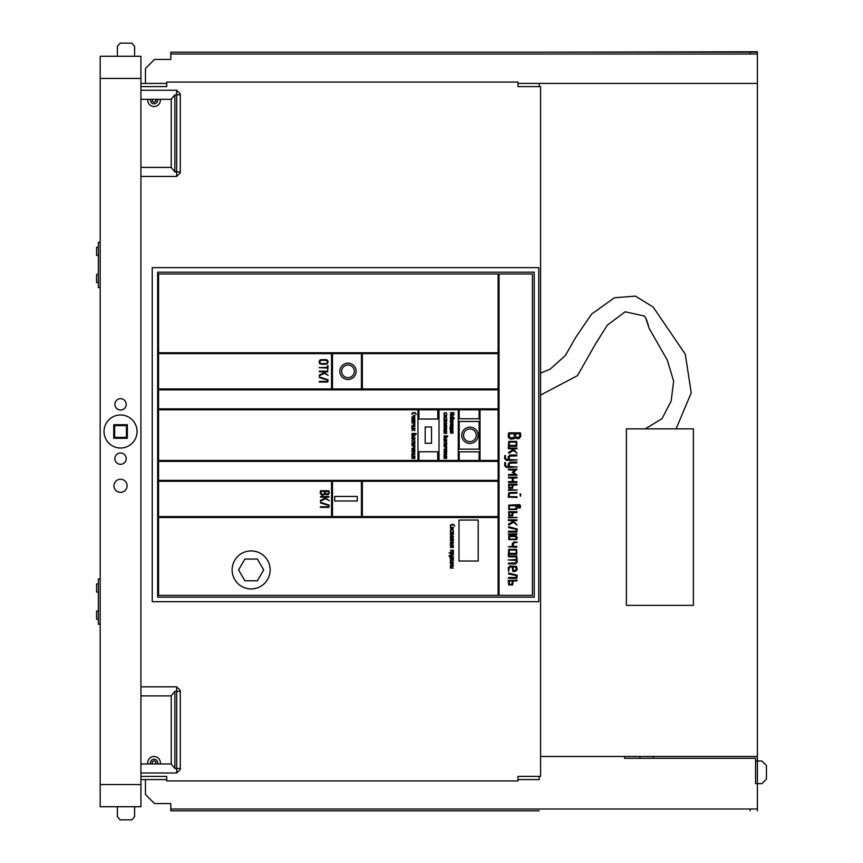 <?xml version="1.0" encoding="UTF-8"?>
<svg xmlns="http://www.w3.org/2000/svg" width="863" height="863" viewBox="0 0 863 863"><rect width="100%" height="100%" fill="white"/><g stroke="black" fill="none" stroke-linecap="round" stroke-linejoin="round"><path stroke-width="1.29" d="M517.951 83.431L539.224 83.431L539.224 86.602M539.224 776.398L539.224 779.569L517.951 779.569M539.224 52.201L757.39 51.748L757.39 783.636L761.91 783.636L766.441 779.116L766.441 765.535L761.91 761.004L755.578 761.004L755.578 783.636L755.578 758.297L653.28 758.297L653.28 756.484L757.39 756.484M166.721 83.431L140.917 83.431M166.721 779.569L140.917 779.569M653.28 758.297L624.553 758.297L624.553 756.484L540.583 756.484M539.224 779.569L530.173 779.569M145.448 779.569L145.448 794.499L154.499 803.561L170.788 803.561L170.788 810.799L539.224 810.799M757.39 810.799L757.39 783.636L755.578 783.636M624.553 756.484L653.28 756.484M530.173 83.431L757.39 83.431M757.39 808.987L170.788 808.987M639.947 758.297L639.947 756.484M750.141 52.201L170.788 52.201L170.788 54.013L750.141 54.013L750.141 52.201L757.39 52.201M757.39 54.013L750.141 54.013M145.448 83.431L145.448 68.501L154.499 59.439L170.788 59.439L170.788 54.013M750.141 808.987L750.141 810.799M251.133 588.922A19.008 19.008 0 0 0 267.595 560.411A19.008 19.008 0 0 0 234.671 560.411A19.008 19.008 0 0 0 251.133 588.922M263.679 569.914L257.401 559.051L244.865 559.051L238.587 569.914L244.865 580.777L257.411 580.777L263.679 569.914M158.565 595.351L158.565 517.498L498.124 517.498L498.124 595.351L158.565 595.351M450.313 555.804L449.677 556.743L449.094 555.373L449.677 557.067L453.474 556.905L450.626 556.743L450.713 555.578L453.312 555.168L450.313 555.804M450.313 525.459L450.464 526.408L450.81 525.017L453.787 524.833L454.725 526.247L453.787 524.51L451.252 524.51L450.313 525.459M449.094 552.924L450.303 552.967L450.939 554.553L453.463 553.917L453.312 552.654L449.094 552.924M453.151 532.374L453.151 533.323L450.313 533.474L453.151 533.636L453.053 534.488L450.346 534.855L453.463 534.262L453.312 532.061L450.346 532.104L453.151 532.374M453.399 559.925L452.169 559.095L453.42 558.825L452.169 558.782L453.409 557.735L451.888 558.588L450.357 557.735L451.597 558.782L450.346 559.051L451.608 559.095L450.346 560.163L451.888 559.289L453.399 559.925M450.313 528.285L452.838 528.922L453.463 527.66L450.939 527.023L450.313 528.285M450.313 536.915L452.838 537.541L453.463 536.279L450.939 535.653L450.313 536.915M453.312 542.255L452.039 542.255L452.039 540.993L453.409 540.723L450.346 540.723L451.727 540.993L451.727 542.255L450.346 542.525L453.312 542.255M450.313 544.931L453.42 545.038L450.626 544.769L450.713 543.604L453.409 543.237L450.486 543.377L450.313 544.931M450.713 546.117L451.727 546.02L451.888 547.606L453.28 547.422L453.269 545.891L450.939 545.707L450.357 547.563L450.713 546.117M450.346 551.986L453.28 551.845L453.463 550.303L450.346 550.184L453.151 550.454L453.053 551.63L450.346 551.986M450.313 562.654L453.42 562.762L450.626 562.493L450.713 561.328L453.409 560.961L450.486 561.101L450.313 562.654M453.312 565.006L452.039 565.006L452.039 563.744L453.312 563.431L450.346 563.485L451.727 563.744L451.727 565.006L450.346 565.287L453.312 565.006M450.313 539.893L453.312 540.055L453.269 538.339L451.727 538.836L450.357 538.21L451.727 539.742L450.313 539.893M450.313 530.173L450.464 531.435L450.939 529.86L453.053 529.947L453.463 531.274L452.838 529.537L450.313 530.173M451.867 567.336L452.039 566.268L453.409 565.999L450.464 565.945L450.486 567.347L451.867 567.336M450.346 568.113L453.463 568.005L450.346 568.113M478.21 561.026L478.21 520.044L458.987 520.044L458.987 561.026L478.21 561.026M157.659 597.164L534.24 597.164L534.24 272.179L157.659 272.179L157.659 597.164M158.565 273.992L498.124 273.992L498.124 352.74L158.565 352.74L158.565 273.992M158.565 353.647L331.554 353.647L331.554 388.954L158.565 388.954L158.565 353.647M158.565 389.86L498.124 389.86L498.124 408.868L158.565 408.868L158.565 389.86M158.565 409.774L417.951 409.774L417.951 460.464L158.565 460.464L158.565 409.774M158.565 461.371L498.124 461.371L498.124 480.378L158.565 480.378L158.565 461.371M158.565 481.284L331.554 481.284L331.554 516.592L158.565 516.592L158.565 481.284M532.439 595.351L532.439 273.992L499.03 273.992L499.03 595.351L532.439 595.351M498.124 388.954L498.124 353.647L362.331 353.647L362.331 388.954L498.124 388.954M498.124 516.592L498.124 481.284L362.331 481.284L362.331 516.592L498.124 516.592M458.296 460.464L458.296 409.774L439.008 409.774L439.008 460.464L458.296 460.464M498.124 460.464L498.124 409.774L480.022 409.774L480.022 460.464L498.124 460.464M361.435 353.647L361.435 388.954L332.46 388.954L332.46 353.647L361.435 353.647M332.46 516.592L332.46 481.284L361.435 481.284L361.435 516.592L332.46 516.592M459.192 421.457L479.116 421.457L479.116 449.148L459.192 449.148L459.192 421.457M479.116 409.774L459.192 409.774L459.192 418.782L479.116 418.782L479.116 409.774M479.116 451.824L459.192 451.824L459.192 460.464L479.116 460.464L479.116 451.824M437.757 419.04L437.757 409.774L418.933 409.774L418.933 419.04L437.757 419.04M437.757 451.77L418.933 451.77L418.933 460.464L437.757 460.464L437.757 451.77M425.179 426.969L425.179 443.269L431.511 443.269L431.511 426.969L425.179 426.969M450.626 552.967L450.713 554.143L453.053 554.143L453.151 552.967L450.626 552.967M450.939 528.609L453.053 528.512L453.053 527.433L450.713 527.433L450.939 528.609M450.939 537.228L453.053 537.131L453.053 536.052L450.713 536.052L450.939 537.228M452.039 546.02L452.039 547.282L453.053 547.196L453.053 546.117L452.039 546.02M452.039 539.742L453.151 539.742L453.053 538.566L452.136 538.566L452.039 539.742M451.727 566.268L450.626 566.268L450.713 567.12L451.64 567.12L451.727 566.268M152.233 601.684L538.771 601.684L538.771 267.649L152.233 267.649L152.233 601.684M319.159 381.985L327.778 382.072L328.091 379.828L319.396 376.926L319.31 377.563L327.455 380.065L327.455 381.424L319.407 381.424L319.159 381.985M319.407 371.824L322.525 371.824L323.959 372.892L319.278 375.071L319.396 375.685L324.542 373.334L328.102 375.362L323.603 371.824L327.778 371.824L327.778 371.176L319.407 371.176L319.407 371.824M327.455 365.75L327.455 367.358L319.094 367.681L327.455 368.005L327.778 369.936L328.091 365.75L327.455 365.75M319.094 362.255L319.655 363.625L321.025 364.186L326.171 364.186L327.53 363.614L328.091 361.608L327.519 360.238L326.171 359.677L321.025 359.677L319.655 360.281L319.094 362.255M411.824 413.657L411.985 414.596L412.32 413.204L415.297 413.021L416.246 414.445L415.297 412.708L412.773 412.708L411.824 413.657M414.801 435.017L414.984 434.132L416.085 434.369L416.085 433.496L412.007 433.485L412.007 435.017L414.801 435.017M414.661 420.561L414.661 421.511L411.824 421.673L414.661 421.824L414.574 422.687L411.856 423.043L414.974 422.46L414.823 420.249L411.856 420.292L414.661 420.561M414.348 444.348L413.56 444.035L414.823 443.722L411.856 443.765L413.248 444.035L412.007 444.531L412.007 445.75L414.79 445.75L414.348 444.348M412.061 430.745L413.636 429.752L414.93 430.723L413.485 429.191L414.93 428.922L411.856 428.922L413.388 429.537L412.061 430.745M412.061 440.562L413.636 439.569L414.93 440.54L413.485 439.008L414.93 438.738L411.856 438.738L413.388 439.353L412.061 440.562M411.856 443.053L414.823 443.097L414.974 441.996L411.975 441.209L414.661 442.126L414.661 442.784L411.856 443.053M414.823 416.797L413.56 416.797L413.647 415.632L414.974 415.373L413.873 415.222L413.248 416.797L411.824 416.958L414.823 416.797M412.234 418.145L413.248 418.048L413.399 419.623L414.801 419.44L414.779 417.919L412.449 417.735L411.878 419.591L412.234 418.145M414.823 425.416L413.56 425.416L413.647 424.251L414.974 424.003L413.873 423.841L413.248 425.416L411.824 425.578L414.823 425.416M411.824 428.091L414.941 428.199L412.136 427.929L412.234 426.764L414.93 426.408L412.007 426.538L411.824 428.091M414.823 448.177L413.56 448.177L413.647 447.002L414.974 446.754L413.873 446.592L413.248 448.177L411.824 448.329L414.823 448.177M412.234 449.515L413.248 449.429L413.399 451.004L414.801 450.82L414.779 449.289L412.449 449.105L411.878 450.961L412.234 449.515M414.823 453.204L413.56 453.204L413.56 451.942L414.93 451.673L411.856 451.673L413.248 451.942L413.248 453.204L411.856 453.474L414.823 453.204M411.824 455.88L414.941 455.988L412.136 455.718L412.234 454.542L414.93 454.186L412.007 454.326L411.824 455.88M411.824 458.382L414.823 458.544L414.779 456.829L413.248 457.325L411.867 456.7L413.248 458.231L411.824 458.382M413.377 437.207L413.56 436.128L414.93 435.869L411.975 435.815L412.007 437.217L413.377 437.207M411.856 437.983L414.974 437.865L411.856 437.983M320.27 507.325L328.879 507.412L329.202 505.168L320.507 502.266L320.421 502.902L328.566 505.405L328.566 506.764L320.518 506.764L320.27 507.325M320.518 497.164L323.636 497.164L325.071 498.231L320.389 500.421L320.507 501.025L325.653 498.674L329.213 500.702L324.704 497.164L328.889 497.164L328.889 496.516L320.518 496.516L320.518 497.164M328.879 490.767L320.518 490.767L320.195 493.345L322.126 495.276L325.124 494.229L328.026 494.823L329.202 493.032L328.879 490.767M520.378 432.859L508.674 432.859L508.221 436.462L509.041 438.328L510.928 439.17L514.121 438.76L515.125 437.703L517.228 438.706L519.181 438.533L520.831 436.02L520.378 432.859M508.221 456.797L508.221 459.483L506.43 459.483L505.535 458.598L505.405 455.545L504.769 455.556L504.628 458.598L506.43 460.389L517.239 459.936L509.127 459.483L509.397 456.16L516.797 455.891L516.797 454.984L510.033 454.984L508.221 456.797M508.221 463.841L508.221 466.527L506.43 466.527L505.535 465.642L505.405 462.59L504.769 462.6L504.628 465.642L506.43 467.433L517.239 466.98L509.127 466.527L509.397 463.204L516.797 462.935L516.797 462.029L510.033 462.029L508.221 463.841M516.71 509.494L517.228 506.98L519.267 508.199L520.378 507.649L520.378 505.179L519.041 504.618L508.76 505.146L508.76 509.504L516.71 509.494M516.333 556.818L516.333 559.515L508.221 559.968L516.333 560.421L516.063 562.859L508.674 563.118L508.329 563.895L515.427 564.024L517.228 562.223L516.786 555.923L508.329 556.052L508.674 556.818L516.333 556.818M508.329 555.092L510.022 554.283L516.786 554.283L516.667 549.386L508.749 549.397L508.329 555.092M508.329 447.12L510.022 446.3L516.786 446.3L516.667 441.414L508.749 441.425L508.329 447.12M508.329 475.243L517.12 475.2L513.55 472.223L517.11 469.202L508.329 469.202L508.674 469.968L515.287 469.968L512.212 472.223L515.287 474.477L508.674 474.477L508.329 475.243M515.427 535.589L513.183 535.589L513.183 534.693L516.786 534.693L516.786 533.787L508.329 533.927L508.674 534.693L512.277 534.693L512.277 535.589L508.749 536.106L508.749 539.569L516.7 539.558L517.228 537.39L515.427 535.589M508.922 453.291L513.399 450.464L517.088 453.226L512.956 448.857L516.786 448.857L517.077 448.091L508.329 448.091L508.329 448.728L511.597 448.857L512.687 449.839L508.436 452.536L508.922 453.291M508.922 525.049L513.399 522.223L517.088 524.984L512.956 520.616L516.786 520.616L517.077 519.85L508.329 519.85L508.329 520.486L511.597 520.616L512.687 521.597L508.436 524.283L508.922 525.049M508.329 532.018L516.786 532.147L517.228 528.997L508.663 526.743L508.577 527.638L516.333 529.353L516.333 531.241L508.674 531.241L508.329 532.018M508.329 578.296L516.786 578.426L517.228 575.265L508.663 573.021L508.577 573.906L516.333 575.632L516.333 577.52L508.674 577.52L508.329 578.296M508.221 497.164L517.11 497.466L516.775 496.71L509.127 496.71L509.386 493.366L516.775 493.107L517.077 492.341L508.76 492.741L508.221 497.164M516.786 481.619L513.183 481.619L513.183 478.016L516.786 478.016L517.077 477.25L508.329 477.25L508.674 478.016L512.277 478.016L512.277 481.619L508.674 481.619L508.329 482.395L516.786 482.525L516.786 481.619M516.786 546.333L513.183 546.333L513.442 543L517.228 542.288L514.078 541.835L512.277 543.636L512.277 546.333L508.221 546.786L516.786 547.239L516.786 546.333M509.386 567.142L512.277 566.883L512.73 571.382L515.427 571.382L517.228 569.58L516.667 566.495L510.022 565.977L508.221 567.778L508.674 571.382L509.386 567.142M512.665 584.941L513.183 580.961L516.786 580.961L517.077 580.195L508.221 580.508L508.749 584.941L512.665 584.941M512.665 488.134L513.183 485.06L516.786 485.06L517.077 484.294L508.674 484.165L508.749 488.145L512.665 488.134M512.665 515.632L513.183 512.557L516.786 512.557L517.077 511.791L508.674 511.651L508.749 515.632L512.665 515.632M508.329 490.335L517.228 490.011L508.674 489.558L508.329 490.335M508.329 517.832L517.228 517.509L508.674 517.056L508.329 517.832M519.936 494.014L520.378 496.247L520.831 494.014L519.936 494.014M450.367 414.596L454.24 414.596L451.112 412.946L454.218 412.708L450.357 412.708L453.485 414.359L450.367 414.596M453.873 418.835L453.118 418.922L452.557 417.519L450.313 418.08L450.874 419.202L453.679 419.202L454.1 417.519L453.873 418.835M446.613 437.25L447.757 435.912L444.132 435.901L444.132 437.261L446.613 437.25M452.978 427.972L450.583 427.972L450.669 426.937L453.118 426.71L450.864 426.57L449.742 428.393L452.978 427.972M446.495 419.742L446.495 420.583L443.97 420.723L446.495 420.864L446.419 421.619L444.003 421.942L446.775 421.424L446.635 419.461L444.003 419.504L446.495 419.742M450.346 426.246L452.978 425.988L452.935 424.467L450.475 424.467L450.346 426.246M446.214 445.675L445.513 445.394L446.635 445.114L444.003 445.157L445.232 445.394L444.132 445.837L444.132 446.905L446.613 446.905L446.214 445.675M450.529 423.711L451.921 422.827L453.075 423.69L451.781 422.331L453.064 422.093L450.346 422.093L451.705 422.633L450.529 423.711M444.186 442.244L445.588 441.371L446.732 442.234L445.448 440.864L446.732 440.626L444.003 440.626L445.362 441.176L444.186 442.244M443.97 413.226L444.014 414.316L444.531 412.946L446.419 413.032L446.775 414.208L446.214 412.665L443.97 413.226M443.97 417.757L444.014 418.846L444.531 417.476L446.419 417.552L446.775 418.738L446.214 417.196L443.97 417.757M446.635 449.105L445.513 449.105L445.599 448.059L446.775 447.832L445.793 447.692L445.232 449.105L443.97 449.245L446.635 449.105M444.337 450.324L445.232 450.238L445.373 451.64L446.775 451.079L446.603 450.119L444.531 449.957L444.111 451.64L444.337 450.324M446.635 453.625L445.513 453.625L445.513 452.503L446.732 452.266L444.003 452.266L445.232 452.503L445.232 453.625L444.003 453.873L446.635 453.625M443.97 456.031L446.743 456.128L444.251 455.891L444.337 454.844L446.732 454.531L444.132 454.65L443.97 456.031M452.978 416.656L451.856 416.656L451.856 415.535L453.064 415.297L450.346 415.297L451.576 415.535L451.576 416.656L450.346 416.905L452.978 416.656M450.313 421.327L453.075 421.424L450.594 421.187L450.594 420.346L453.118 419.925L450.475 419.947L450.313 421.327M450.313 430.702L453.075 430.799L450.594 430.561L450.594 429.72L453.118 429.299L450.475 429.321L450.313 430.702M450.313 432.967L452.978 433.107L453.118 431.985L450.346 431.457L451.576 432.827L450.313 432.967M443.97 416.052L446.214 416.613L446.775 415.491L444.531 414.93L443.97 416.052M443.97 423.819L446.214 424.38L446.775 423.248L444.531 422.687L443.97 423.819M443.97 426.495L446.635 426.635L446.603 425.114L444.014 424.995L445.232 426.354L443.97 426.495M446.635 428.62L445.513 428.62L445.513 427.498L446.732 427.261L444.003 427.261L445.232 427.498L445.232 428.62L444.003 428.868L446.635 428.62M443.97 431.025L446.743 431.122L444.251 430.885L444.337 429.839L446.732 429.526L444.132 429.645L443.97 431.025M443.97 433.291L446.635 433.431L446.603 431.899L444.014 431.78L445.232 433.15L443.97 433.291M443.97 458.296L446.635 458.436L446.603 456.905L444.014 456.786L445.232 458.156L443.97 458.296M444.003 444.488L446.635 444.531L446.775 443.55L444.014 442.892L446.495 444.251L444.003 444.488M445.351 439.235L445.513 438.275L446.732 438.037L444.111 437.994L444.132 439.235L445.351 439.235M444.003 439.925L446.775 439.817L444.003 439.925M347.994 379.483A8.145 8.145 0 0 0 355.06 367.26A8.145 8.145 0 0 0 340.939 367.26A8.145 8.145 0 0 0 347.994 379.483M357.293 500.972L357.293 496.452L334.671 496.452L334.671 500.972L357.293 500.972M469.925 443.453A8.145 8.145 0 0 0 476.98 431.23A8.145 8.145 0 0 0 462.87 431.23A8.145 8.145 0 0 0 469.925 443.453M321.025 363.55L326.171 363.55L327.077 363.172L327.455 361.608L326.171 360.324L321.025 360.324L319.731 361.608L320.097 363.161L321.025 363.55M412.449 434.876L414.574 434.79L414.574 433.711L412.234 433.711L412.449 434.876M414.984 433.614L415.847 434.154L414.984 433.614M412.449 445.61L414.661 444.984L412.449 444.672L412.449 445.61M413.56 418.048L413.56 419.31L414.574 419.224L414.574 418.145L413.56 418.048M413.56 449.429L413.56 450.691L414.574 450.594L414.574 449.515L413.56 449.429M413.56 458.231L414.661 458.231L414.574 457.056L413.647 457.056L413.56 458.231M413.248 436.128L412.136 436.128L412.234 436.991L413.15 436.991L413.248 436.128M320.842 491.414L321.209 494.251L324.305 494.24L324.693 491.414L320.842 491.414M325.34 491.414L325.718 493.927L328.188 493.938L328.566 491.414L325.34 491.414M509.127 433.755L509.645 437.724L513.97 437.724L514.521 433.755L509.127 433.755M515.416 433.755L515.955 437.282L519.407 437.293L519.936 433.755L515.416 433.755M510.022 509.116L516.063 508.857L516.063 505.783L509.386 505.783L509.127 508.21L510.022 509.116M517.228 505.513L518.361 506.98L519.688 507.056L519.699 505.783L517.228 505.513M510.022 553.377L516.333 553.377L516.063 550.044L509.386 550.044L509.127 552.482L510.022 553.377M510.022 445.405L516.333 445.405L516.063 442.072L509.386 442.072L509.127 444.499L510.022 445.405M510.022 539.192L515.427 539.192L516.333 537.39L515.427 536.495L510.022 536.495L509.127 537.39L510.022 539.192M513.183 566.883L513.183 570.475L516.063 570.216L516.063 567.142L513.183 566.883M512.277 580.961L509.127 580.961L509.386 584.305L512.018 584.305L512.277 580.961M512.277 485.06L509.127 485.06L509.386 487.498L512.018 487.498L512.277 485.06M512.277 512.557L509.127 512.557L509.386 514.995L512.018 514.995L512.277 512.557M452.838 418.922L452.751 417.886L450.669 417.875L450.669 418.835L452.838 418.922M444.531 437.142L446.419 437.056L446.419 436.095L444.337 436.095L444.531 437.142M446.775 436.009L447.541 436.495L446.775 436.009M450.874 425.707L452.838 425.707L452.751 424.672L450.669 424.672L450.874 425.707M444.531 446.797L446.495 446.236L444.531 445.955L444.531 446.797M445.513 450.238L445.513 451.36L446.419 451.284L446.419 450.324L445.513 450.238M451.856 432.827L452.838 432.827L452.751 431.78L451.932 431.78L451.856 432.827M444.531 416.333L446.419 416.257L446.419 415.297L444.337 415.297L444.531 416.333M444.531 424.1L446.419 424.013L446.419 423.053L444.337 423.053L444.531 424.1M445.513 426.354L446.495 426.354L446.419 425.319L445.599 425.319L445.513 426.354M445.513 433.15L446.495 433.15L446.419 432.104L445.599 432.104L445.513 433.15M445.513 458.156L446.495 458.156L446.419 457.11L445.599 457.11L445.513 458.156M445.232 438.275L444.251 438.275L444.337 439.04L445.232 438.275M347.994 377.67A6.332 6.332 0 0 0 353.485 368.167A6.332 6.332 0 0 0 342.514 368.167A6.332 6.332 0 0 0 347.994 377.67M469.925 441.64A6.332 6.332 0 0 0 475.405 432.136A6.332 6.332 0 0 0 464.434 432.136A6.332 6.332 0 0 0 469.925 441.64M100.184 287.562L98.371 287.562L98.371 242.309L100.184 242.309M100.184 624.219L98.371 624.219L98.371 578.954L100.184 578.954M98.371 611.09L96.559 611.09L96.559 619.235L98.371 619.235M98.371 583.938L96.559 583.938L96.559 592.083L98.371 592.083M98.371 274.445L96.559 274.445L96.559 282.589L98.371 282.589M98.371 247.282L96.559 247.282L96.559 255.426L98.371 255.426M100.184 784.543L100.184 806.722L140.917 806.722L140.917 78.457L100.184 78.457L100.184 784.543L140.917 784.543M140.917 78.457L140.917 56.278L100.184 56.278L100.184 78.457M120.55 448.016A16.516 16.516 0 0 0 134.855 423.237A16.516 16.516 0 0 0 106.246 423.237A16.516 16.516 0 0 0 120.55 448.016M120.55 492.374A6.559 6.559 0 0 0 126.235 482.536A6.559 6.559 0 0 0 114.865 482.536A6.559 6.559 0 0 0 120.55 492.374M120.55 410.001A5.653 5.653 0 0 0 125.448 401.511A5.653 5.653 0 0 0 115.653 401.511A5.653 5.653 0 0 0 120.55 410.001M120.55 464.316A5.653 5.653 0 0 0 125.448 455.826A5.653 5.653 0 0 0 115.653 455.826A5.653 5.653 0 0 0 120.55 464.316M134.585 806.722L134.585 816.678L131.866 819.85L120.097 819.85L117.379 816.678L117.379 806.722M117.379 56.278L117.379 46.322L120.097 43.15L131.866 43.15L134.585 46.322L134.585 56.278M113.754 424.715L113.754 438.285L127.336 438.285L127.336 424.715L113.754 424.715L114.66 425.621L114.66 437.379L126.43 437.379L126.43 425.621L114.66 425.621M140.917 695.869L171.241 695.869M174.865 691.349L174.865 768.48L171.241 764.046L171.241 695.783L174.865 691.349L176.678 691.349L176.678 773L180.291 769.386L180.291 768.48L180.291 769.386M140.917 773L176.678 773M140.917 99.321L171.241 99.321M174.865 94.79L174.865 171.92L171.241 167.487L171.241 99.223L174.865 94.79L176.678 94.79L176.678 176.451L180.291 172.827L180.291 171.92L180.291 172.827M140.917 176.451L176.678 176.451M113.754 438.285L114.66 437.379M127.336 424.715L126.43 425.621M127.336 438.285L126.43 437.379M140.917 686.819L176.678 686.819L176.678 691.349L180.291 691.349L180.291 690.443L180.291 768.48L174.865 768.48M140.917 90.259L176.678 90.259L176.678 94.79L180.291 94.79L180.291 93.884L180.291 171.92L174.865 171.92M693.377 428.846L626.387 428.846L626.387 605.373L693.377 605.373L693.377 428.846M140.917 86.602L166.721 86.602L166.721 82.071L517.951 82.071L517.951 86.602L540.583 86.602L540.583 776.398L517.951 776.398L517.951 780.929L166.721 780.929L166.721 776.398L140.917 776.398M147.767 99.321A6.332 6.332 0 0 0 154.046 106.516A6.332 6.332 0 0 0 160.324 99.321M160.281 763.949A6.332 6.332 0 0 0 154.046 756.484A6.332 6.332 0 0 0 147.81 763.949M150.529 99.321A3.625 3.625 0 0 0 154.046 103.797A3.625 3.625 0 0 0 157.562 99.321M157.487 763.949A3.625 3.625 0 0 0 154.046 759.203A3.625 3.625 0 0 0 150.604 763.949M152.233 99.321L152.233 101.23L154.046 102.276L155.858 101.23L155.858 99.321M155.707 763.949L155.858 761.77L154.046 760.724L152.233 761.77L152.384 763.949M140.917 763.949L171.241 763.949M140.917 167.39L171.241 167.39M176.678 686.819L180.291 690.443M176.678 90.259L180.291 93.884M540.583 373.129L550.184 369.127L565.416 355.459L575.686 337.422L591.64 314.056L614.424 297.767L635.438 296.117L653.205 307.088L685.287 354.197L691.231 392.87L676.085 428.846M540.583 395.06L577.476 375.632L595.384 344.175L607.304 325.157L625.092 311.813L644.23 315.955L645.675 317.875L649.062 328.231L667.196 359.882L673.636 381.101L671.166 401.036L662.029 418.641L645.308 428.846M644.23 315.955L644.834 316.527M644.855 316.559L645.675 317.886M646.355 319.332L647.174 321.5M647.757 323.28L648.598 326.322M648.868 327.39L649.062 328.231"/></g></svg>
